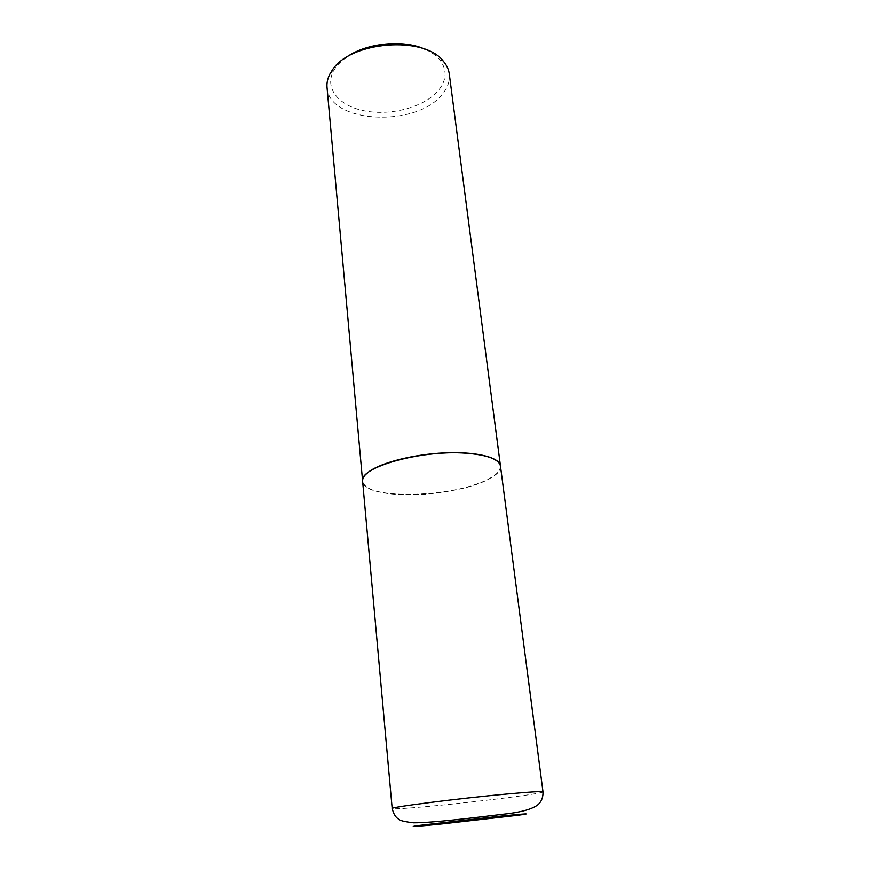 <?xml version="1.0" encoding="UTF-8"?>
<svg xmlns="http://www.w3.org/2000/svg" width="870" height="870" viewBox="0 0 870 870"><rect width="100%" height="100%" fill="white"/><g stroke="black" fill="none" stroke-linecap="round" stroke-linejoin="round"><path stroke-width="0.65" stroke-dasharray="4.35 3.26" d="M500.478 466.124C503.447 480.827 443.689 497.074 400.581 494.649C377.297 493.421 364.65 488.994 362.627 481.338M369.522 471.66C382.202 462.612 414.229 454.564 444.461 453.183C474.726 451.758 497.814 457.131 500.065 465.243C501.12 469.398 497.966 473.639 490.593 477.967C458.729 498.097 359.723 500.728 362.833 480.392C363.062 477.576 365.291 474.661 369.522 471.66M500.467 466.015C500.75 469.898 497.51 473.813 490.745 477.771C459.523 497.455 363.084 500.728 362.616 481.24M449.268 73.863C450.073 81.062 447.648 87.99 441.971 94.634C416.045 127.879 328.653 123.442 327.033 87.359M425.539 49.481C431.487 52.178 436.153 55.517 439.535 59.486C447.365 69.633 446.93 80.018 438.23 90.665C424.506 106.782 392.348 115.743 366.205 111.186C339.963 106.814 324.031 89.023 333.395 71.199L335.526 67.751L344.868 58.388M543.01 791.907C544.25 793.44 478.163 801.781 431.988 806.098C406.997 808.437 393.719 809.263 392.185 808.556M439.535 59.486L443.526 61.444M333.395 71.199L329.926 73.983"/><path stroke-width="1.3" d="M392.185 808.556L362.627 481.338C358.44 467.538 421.102 449.703 465.82 453.205C487.461 454.912 499.01 459.219 500.478 466.124L543.01 791.907C543.293 801.085 537.986 804.793 536.877 805.533C530.613 809.698 519.281 812.613 502.893 814.287C473.454 817.778 433.238 822.835 413.554 822.813C404.137 821.715 399.069 820.421 398.34 818.942C395.589 817.3 393.534 813.841 392.185 808.556C388.738 807.36 458.805 798.399 507.058 794.016C530.341 791.907 542.325 791.2 543.01 791.907M362.616 481.24L362.594 480.196C362.823 477.369 365.052 474.454 369.293 471.431C382.017 462.351 414.142 454.27 444.472 452.889C474.846 451.465 497.999 456.859 500.261 465.004L500.467 466.015M362.605 481.132L327.033 87.359C326.642 82.933 327.609 78.474 329.926 73.983L332.188 70.296C349.947 41.14 424.734 35.333 443.526 61.444C446.778 65.315 448.681 69.459 449.268 73.863L500.457 465.907M344.868 58.388C364.356 43.076 403.191 38.791 425.539 49.481M499.249 816.299C527.144 813.515 533.375 813.178 517.944 815.288L442.536 823.868C416.915 826.522 404.985 827.37 419.481 825.402L499.249 816.299"/></g></svg>
